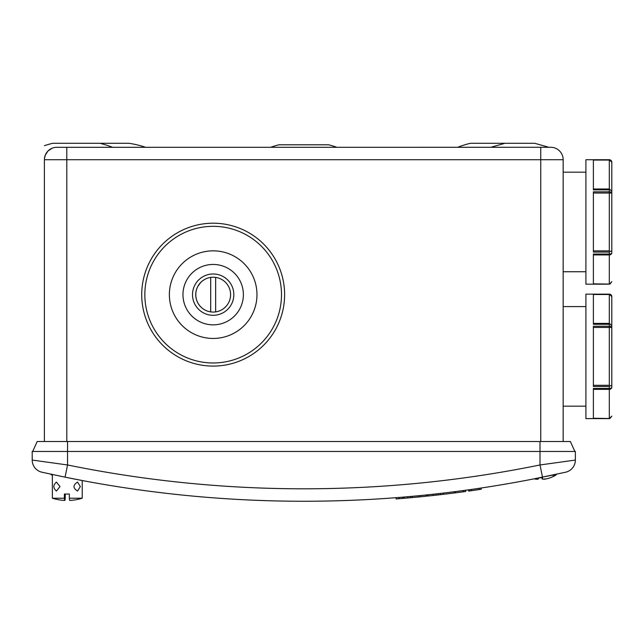 <?xml version="1.0" encoding="UTF-8"?>
<svg xmlns="http://www.w3.org/2000/svg" width="644" height="644" viewBox="0 0 644 644"><rect width="100%" height="100%" fill="white"/><g stroke="black" fill="none" stroke-linecap="round" stroke-linejoin="round"><path stroke-width="0.97" d="M231.695 303.791A20.664 20.664 0 0 1 195.985 306.117A20.664 20.664 0 0 1 211.82 274.03A20.664 20.664 0 0 1 231.695 303.791M149.102 263.034A71.444 71.444 0 0 0 217.825 365.937A71.444 71.444 0 0 0 272.581 254.968A71.444 71.444 0 0 0 149.102 263.034A71.444 71.444 0 0 0 217.825 365.937A71.444 71.444 0 0 0 272.581 254.968A71.444 71.444 0 0 0 149.102 263.034M195.744 294.646A17.428 17.428 0 0 1 197.845 286.355A17.428 17.428 0 0 0 197.845 302.93A17.428 17.428 0 0 1 195.744 294.646M202.796 280.647A17.428 17.428 0 0 0 198.03 286.008A17.428 17.428 0 0 1 204.534 279.512M202.272 281.05L204.881 279.319A17.428 17.428 0 0 1 230.592 294.646A17.428 17.428 0 0 1 204.881 309.973A17.428 17.428 0 0 0 210.677 311.889A17.428 17.428 0 0 1 210.677 277.403A17.428 17.428 0 0 1 215.66 277.403L215.66 311.889M204.534 309.78A17.428 17.428 0 0 1 198.03 303.276A17.428 17.428 0 0 0 204.534 309.78L204.881 309.973M210.677 277.403L210.677 311.889M200.848 282.322L197.845 286.355M226.463 305.908L224.434 307.937M570.375 441.51L574.859 451.468L570.375 441.51L37.175 441.51L32.699 451.468L37.175 441.51M44.396 159.728L44.396 441.51M44.396 158.979L45.281 155.124L48.042 150.929L52.172 148.192A12.445 12.445 0 0 0 45.281 155.124M65.245 494.037L65.245 498.214A49.725 1.457 -90 0 1 64.811 500.444A49.725 1.457 -90 0 1 64.376 498.214L64.376 494.037L69.351 494.037L69.351 498.214A49.725 1.457 90 0 0 69.785 500.444A49.789 49.789 0 0 0 82.231 498.214L69.351 498.214M64.376 498.214L52.365 498.214A49.789 49.789 0 0 0 64.811 500.444M56.431 482.09L60.005 486.566L56.431 491.05C53.009 488.063 53.009 485.077 56.431 482.09M77.546 482.09L80.331 486.566L77.546 491.05C72.828 488.063 72.828 485.077 77.546 482.09M50.667 474.137L52.059 475.304A29.769 29.769 -90 0 0 52.365 475.489M585.911 172.173L563.162 172.173M593.382 254.927L609.313 254.927A2.487 2.157 -0 0 0 611.8 252.77L611.8 178.396L611.8 252.77A2.487 1.28 180 0 1 609.313 254.05L593.382 254.05L593.382 284.181L609.924 284.084L593.382 283.851M611.8 252.77L611.8 162.216A2.487 2.487 180 0 0 609.313 159.736L585.911 159.728L585.911 284.189L609.313 284.189L611.8 281.702L609.924 284.084M593.382 160.074L609.313 160.074A2.487 2.157 0 0 1 611.8 162.224L609.313 159.728L609.313 188.99L593.382 188.99M611.8 191.147L609.313 188.99M609.353 159.736L593.382 159.736L593.382 189.867L609.313 189.867L609.924 189.368M611.8 193.039A2.487 1.208 180 0 0 609.313 191.832L609.313 193.039L611.8 193.039M611.8 250.878L609.924 251.498L609.313 250.878L593.382 250.878M609.313 189.867L609.313 191.832L593.382 191.832L593.382 252.086L609.313 252.086L609.924 251.498M585.911 306.592L563.162 306.592M611.8 312.815L611.8 387.189A2.487 1.28 180 0 1 609.313 388.469L593.382 388.469L593.382 418.6L609.924 418.511L593.382 418.27M593.382 389.346L609.313 389.346A2.487 2.157 -0 0 0 611.8 387.189L611.8 296.634A2.487 2.487 180 0 0 609.313 294.155L585.911 294.147L585.911 418.608L609.313 418.608L611.8 416.121L609.924 418.511M593.382 294.493L609.313 294.493A2.487 2.157 0 0 1 611.8 296.651L609.313 294.147L609.313 323.417L593.382 323.417M611.8 325.566L609.313 323.417M609.353 294.155L593.382 294.155L593.382 324.286L609.313 324.286L609.924 323.787M611.8 327.458A2.487 1.208 180 0 0 609.313 326.25L609.313 327.458L611.8 327.458M611.8 385.305L609.924 385.917L609.313 385.305L593.382 385.305M609.313 324.286L609.313 326.25L593.382 326.25L593.382 386.505L609.313 386.505L609.924 385.917M457.715 147.283A99.57 99.57 0 0 1 470.313 143.298L534.786 143.298L548.841 147.283M550.717 147.283A12.445 12.445 0 0 1 563.162 159.728A12.445 12.445 0 0 0 550.717 147.283L55.996 147.307M52.084 148.225L48.042 150.929M45.732 154.117L45.37 154.914M56.841 147.283A12.445 12.445 0 0 0 44.42 158.971M44.436 159.728L563.162 159.728L563.162 441.51M44.396 145.689A99.57 99.57 0 0 1 52.615 143.298L129.033 143.298A99.57 99.57 0 0 1 145.584 147.283M336.844 147.283A99.57 99.57 0 0 0 328.673 144.795L278.884 144.795A99.57 99.57 0 0 0 270.713 147.283M537.893 478.098A29.849 2.995 95 0 0 538.231 479.136L538.336 478.001L538.231 479.136L537.289 479.233L538.263 479.136L538.368 478.001L542.514 477.639M542.28 479.136L542.248 479.136A29.849 2.801 -95 0 0 542.642 477.639L542.594 477.759M551.441 475.304L555.474 475.304L556.601 474.274L555.49 475.304A29.769 29.769 -90 0 1 544.027 479.257L543.81 479.12A21.888 11.697 -33.2 0 1 543.222 479.233A21.888 11.632 -33.4 0 0 544.752 478.911A21.888 10.135 37.1 0 1 543.834 479.233M538.368 478.001L538.263 479.136M536.484 479.257L536.468 479.257A29.769 29.769 -90 0 1 534.085 478.846L565.641 472.205A12.445 12.445 0 0 0 575.358 460.066L540.01 464.968L542.498 477.164A1194.845 1194.845 0 0 1 65.06 477.164L85.217 481.092L82.231 480.537L82.231 498.214M542.248 479.16L542.135 477.759L542.248 479.16M543.85 479.233L544.043 479.257A29.769 29.769 90 0 0 555.49 475.304M536.661 479.233A21.888 10.215 -36.9 0 1 535.736 478.911A21.888 11.697 33.2 0 0 537.289 479.233M556.601 474.274L544.848 476.681M540.01 441.51L540.01 464.968A1182.4 1182.4 0 0 1 67.548 464.968L32.2 460.066L32.2 451.468L575.358 451.468L575.358 460.066A12.445 12.445 0 0 1 565.641 472.205M32.2 451.468L32.2 460.066A12.445 12.445 0 0 0 41.916 472.205L65.06 477.164L67.548 464.968L67.548 441.51M32.2 460.066A12.445 12.445 0 0 0 41.916 472.205M267.437 500.702L252.496 500.155A1194.845 1194.845 0 0 1 171.851 493.948L166.128 493.296M157.353 492.249L158.054 492.338M162.208 492.837L156.911 492.193M459.856 491.018L454.873 491.662L459.856 491.018M500.678 484.916L505.661 484.079L500.678 484.916M83.865 480.843L85.217 481.092M59.232 475.964L62.106 476.56M402.637 497.16L404.166 497.031M404.617 496.991L405.052 496.959M433.203 494.222L438.435 493.642M427.278 494.858L427.278 496.105A1196.093 1196.093 0 0 0 427.954 496.033A1196.093 1196.093 0 0 0 433.179 495.478L433.179 494.23L437.099 493.795M417.642 495.816L418.608 495.727M422.118 495.381L421.401 495.453M420.323 495.558L419.695 495.622M410.252 497.748L412.144 497.579L412.144 496.331L410.566 496.476L414.503 496.113M412.788 496.274L413.979 496.162M473.887 489.086L477.598 488.546M477.446 489.826L481.189 489.271L481.189 488.007L477.904 488.498M424.774 495.115L413.842 496.178M402.428 497.176L403.522 497.088M403.885 497.055L407.362 496.757M407.491 496.741L408.079 496.693M408.296 496.677L406.267 496.854M433.179 495.478L438.113 494.93L438.113 493.682L440.504 493.409L440.504 494.656L437.839 494.962M436.801 493.827L433.645 494.173M473.863 489.086L477.446 488.563M477.494 488.563L474.322 489.021M501.885 484.715L502.892 484.546M505.661 484.079L506.152 483.99L505.661 484.079M371.234 499.35L376.217 499.06L371.234 499.35M478.806 489.625L477.115 489.875M474.539 490.245L474.121 490.309M473.863 490.342L476.431 489.971M443.322 493.079L443.322 494.334A1196.093 1196.093 0 0 0 454.318 492.99A1196.093 1196.093 0 0 0 454.664 492.942A1196.093 1196.093 0 0 0 455.356 492.853L463.342 491.807A1196.093 1196.093 0 0 0 463.664 491.766A1196.093 1196.093 0 0 0 465.676 491.493L465.676 490.237M463.342 491.807L463.342 490.551M423.1 496.532L424.782 496.363M412.643 497.53L414.704 497.345M410.953 497.691L417.972 497.039A1196.093 1196.093 0 0 0 420.154 496.822L422.118 496.629M421.369 496.701L420.613 496.782M436.431 495.123L440.504 494.656M433.855 495.405L433.436 495.453M402.428 498.424L407.869 497.965A1196.093 1196.093 0 0 0 410.566 497.723L410.566 496.476M407.869 497.965L407.869 496.709M420.154 495.574L420.154 496.822L426.352 496.202L426.352 494.954M454.664 492.942L454.664 491.686M463.664 491.766L463.664 490.511M468.631 489.826L468.631 491.082A1196.093 1196.093 0 0 0 469.202 491.002A1196.093 1196.093 0 0 0 471.255 490.712L479.241 489.561A1196.093 1196.093 0 0 0 481.165 489.271L481.165 488.015M479.241 489.561L479.241 488.297M406.05 498.118L408.296 497.925M433.203 495.478A1196.093 1196.093 0 0 0 435.891 495.18L435.755 495.196M477.373 489.834L476.568 489.955M477.784 489.778L478.234 489.706M455.356 492.853L455.356 491.597M424.018 496.444L422.77 496.564M417.972 495.783L417.972 497.039L418.544 496.983M420.017 496.838L422.706 496.572M414.261 497.385L415.243 497.297M427.954 496.033L427.954 494.785M436.696 495.091L435.891 495.18L435.891 493.932M437.099 495.043L437.55 494.995M403.418 498.343L403.418 497.096M396.068 497.683L396.068 498.931A1196.093 1196.093 0 0 0 399.087 498.698L402.685 498.4L402.685 497.152M399.087 498.698L399.087 497.45M454.318 492.99L454.318 491.734M471.255 490.712L471.255 489.456M469.202 491.002L469.202 489.746M404.746 498.231L405.962 498.126M439.168 494.809L443.201 494.342M540.759 147.283L540.759 441.51M66.799 147.283L66.799 441.51M186.084 281.283A30.204 30.204 0 0 1 238.288 277.87A30.204 30.204 0 0 1 215.136 324.785A30.204 30.204 0 0 1 186.084 281.283M173.888 275.262A43.808 43.808 0 0 0 216.022 338.358A43.808 43.808 0 0 0 249.598 270.319A43.808 43.808 0 0 0 173.888 275.262M151.895 264.41A68.328 68.328 0 0 1 269.989 256.698A68.328 68.328 0 0 1 217.624 362.83A68.328 68.328 0 0 1 151.895 264.41M609.313 252.086L609.313 283.851M593.382 193.039L609.313 193.039L609.313 250.878M609.313 386.505L609.313 418.27M593.382 327.458L609.313 327.458L609.313 385.305M542.642 477.639L540.155 477.639M404.223 498.271L404.223 497.023M52.365 474.507L52.365 498.214M585.911 271.744L563.162 271.744M585.911 406.163L563.162 406.163M112.507 147.283A99.57 99.57 0 0 0 99.909 143.298M504.912 143.298L490.849 147.283"/></g></svg>
